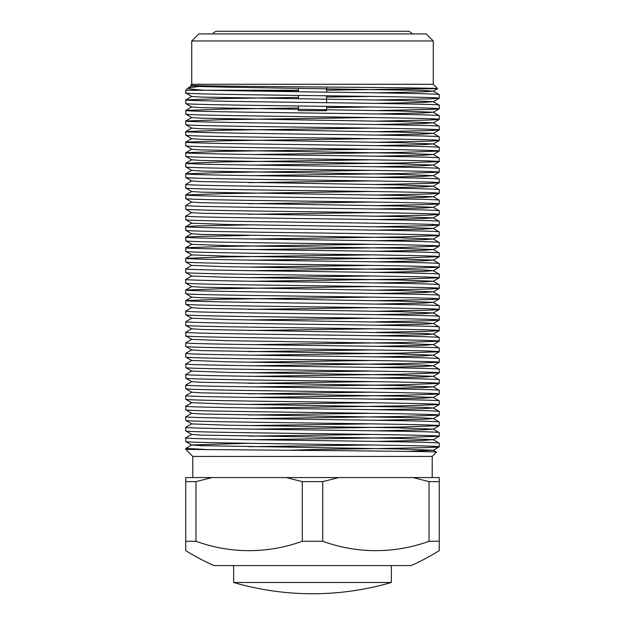 <?xml version="1.0" encoding="UTF-8"?>
<svg xmlns="http://www.w3.org/2000/svg" width="625" height="625" viewBox="0 0 625 625"><rect width="100%" height="100%" fill="white"/><g stroke="black" fill="none" stroke-linecap="round" stroke-linejoin="round"><path stroke-width="0.94" d="M212.648 33.93A6.266 6.266 0 0 1 217.789 31.25L407.211 31.25A6.266 6.266 0 0 1 412.352 33.93M233.633 582.484A281.672 281.672 0 0 0 391.367 582.484L233.633 582.484L233.633 565.586M391.367 582.484L391.367 565.586M322.711 541.266L302.289 541.266A205.25 177.758 -90 0 1 195.961 541.266L195.961 481.625L185.75 481.625L185.75 550.664A241.234 241.234 0 0 0 213.914 565.586L411.086 565.586A241.234 241.234 0 0 0 439.25 550.664L439.25 541.266L429.039 541.266A205.25 177.758 90 0 1 322.711 541.266L322.711 481.625L302.289 481.625L302.289 541.266M298.414 110.68L326.586 110.68L298.414 110.68L298.414 105.992M298.414 98.875L298.414 95.422M298.414 91.773L298.414 88.312M326.586 110.68L326.586 106.352M326.586 102.703L326.586 95.789M326.586 92.141L326.586 87.07M191.734 40.969L198.773 33.93L426.227 33.93L433.266 40.969L191.734 40.969L191.734 84.273L433.266 84.273L437.617 88.625C438.5 88.07 380.023 87.523 313.805 86.961C247.961 86.414 188.281 85.844 190.727 85.281L191.734 84.273M376.055 92.844L423.516 91.82L433.266 91.141L423.516 90.461L227.102 87.18L201.484 86.539L191.766 85.898L190.727 85.281M187.984 88.023C187.406 88.758 193.094 89.5 205.023 90.258L185.75 90.258L187.984 88.023L191.766 85.82M432.211 456.438L192.789 456.438L185.75 449.391L346.102 450.75C398.562 451.219 437.984 451.68 436.5 452.141L432.211 456.438L432.211 477.562M407.805 451.391L433.234 450.234L436.5 452.141M192.789 456.438L192.789 477.562M433.266 40.969L433.266 84.273M376.055 441.414L423.516 440.391L433.234 439.672L439.25 443.164L439.25 446.82C441.023 445.937 380.188 445.055 312.5 444.18C244.812 443.297 183.977 442.414 185.75 441.539L191.766 445.031L201.484 445.672L397.898 448.953L433.234 450.234M439.25 443.164C441.023 442.289 380.188 441.398 312.5 440.523C244.812 439.648 183.977 438.758 185.75 437.883L191.766 434.391M185.75 441.539L185.75 437.883M376.055 430.852L423.516 429.828L433.234 429.109L439.25 432.602L439.25 436.258C441.023 435.375 380.188 434.492 312.5 433.617C244.812 432.734 183.977 431.852 185.75 430.977L191.766 434.469L201.484 435.109L397.898 438.391L433.234 439.672M439.25 432.602C441.023 431.727 380.188 430.836 312.5 429.961C244.812 429.086 183.977 428.195 185.75 427.32L191.766 423.828L185.75 420.414C183.977 421.289 244.812 422.172 312.5 423.055C380.188 423.93 441.023 424.812 439.25 425.695L439.25 422.039L433.234 418.547L423.516 417.906L201.484 413.984L191.766 413.344L185.75 409.852C183.977 410.727 244.812 411.609 312.5 412.492C380.188 413.367 441.023 414.25 439.25 415.133L439.25 411.477L433.234 407.984L423.516 407.344L227.102 404.063L191.766 402.703L185.75 406.195C183.977 407.07 244.812 407.961 312.5 408.836C380.188 409.711 441.023 410.602 439.25 411.477M185.75 430.977L185.75 427.32M439.25 422.039C441.023 421.164 380.188 420.273 312.5 419.398C244.812 418.523 183.977 417.633 185.75 416.758L191.766 413.266M185.75 420.414L185.75 416.758M185.75 409.852L185.75 406.195M376.055 399.164L423.516 398.141L433.234 397.422L439.25 400.914L439.25 404.57C441.023 403.688 380.188 402.805 312.5 401.922C244.812 401.047 183.977 400.164 185.75 399.281L191.766 402.781M439.25 400.914C441.023 400.039 380.188 399.148 312.5 398.273C244.812 397.398 183.977 396.508 185.75 395.633L191.766 392.141M185.75 399.281L185.75 395.633M376.055 388.602L423.516 387.578L433.234 386.859L439.25 390.352L439.25 394C441.023 393.125 380.188 392.242 312.5 391.359C244.812 390.484 183.977 389.602 185.75 388.719L191.766 392.219L201.484 392.859L397.898 396.141L433.234 397.422M439.25 390.352C441.023 389.477 380.188 388.586 312.5 387.711C244.812 386.836 183.977 385.945 185.75 385.07L191.766 381.578M185.75 388.719L185.75 385.07M376.055 378.039L423.516 377.016L433.234 376.297L439.25 379.789L439.25 383.438C441.023 382.562 380.188 381.68 312.5 380.797C244.812 379.922 183.977 379.039 185.75 378.156L191.766 381.648L201.484 382.297L397.898 385.578L433.234 386.859M439.25 379.789C441.023 378.914 380.188 378.023 312.5 377.148C244.812 376.273 183.977 375.383 185.75 374.508L191.766 371.016L185.75 367.594C183.977 368.477 244.812 369.359 312.5 370.234C380.188 371.117 441.023 372 439.25 372.875L439.25 369.227L433.234 365.734L423.516 365.094L227.102 361.812L191.766 360.453L185.75 363.945C183.977 364.82 244.812 365.711 312.5 366.586C380.188 367.461 441.023 368.352 439.25 369.227M185.75 378.156L185.75 374.508M185.75 367.594L185.75 363.945M376.055 356.914L423.516 355.891L433.234 355.172L439.25 358.664L439.25 362.312C441.023 361.438 380.188 360.555 312.5 359.672C244.812 358.797 183.977 357.906 185.75 357.031L191.766 360.523M439.25 358.664C441.023 357.789 380.188 356.898 312.5 356.023C244.812 355.148 183.977 354.258 185.75 353.383L191.766 349.891M185.75 357.031L185.75 353.383M376.055 346.352L423.516 345.328L433.234 344.609L439.25 348.102L439.25 351.75C441.023 350.875 380.188 349.984 312.5 349.109C244.812 348.234 183.977 347.344 185.75 346.469L191.766 349.961L201.484 350.609L397.898 353.891L433.234 355.172M439.25 348.102C441.023 347.227 380.188 346.336 312.5 345.461C244.812 344.586 183.977 343.695 185.75 342.82L191.766 339.328L185.75 335.906C183.977 336.781 244.812 337.672 312.5 338.547C380.188 339.422 441.023 340.312 439.25 341.188L439.219 337.5L433.234 334.047L423.516 333.406L201.484 329.484L191.766 328.836L185.75 325.344C183.977 326.219 244.812 327.109 312.5 327.984C380.188 328.859 441.023 329.75 439.25 330.625L439.219 326.938L433.234 323.484L423.516 322.836L227.102 319.562L191.766 318.203L185.75 321.695C183.977 322.57 244.812 323.461 312.5 324.336C380.188 325.211 441.023 326.102 439.25 326.977M185.75 346.469L185.75 342.82M439.25 337.539C441.023 336.664 380.188 335.773 312.5 334.898C244.812 334.023 183.977 333.133 185.75 332.258L191.766 328.766M185.75 335.906L185.75 332.258M185.75 325.344L185.75 321.695M376.055 314.664L423.516 313.641L433.234 312.922L439.219 316.375L439.25 320.062C441.023 319.188 380.188 318.297 312.5 317.422C244.812 316.547 183.977 315.656 185.75 314.781L191.766 318.273M439.25 316.414C441.023 315.539 380.188 314.648 312.5 313.773C244.812 312.898 183.977 312.008 185.75 311.133L191.766 307.641M185.75 314.781L185.75 311.133M376.055 304.102L423.516 303.078L433.234 302.359L439.219 305.812L439.25 309.5C441.023 308.625 380.188 307.734 312.5 306.859C244.812 305.984 183.977 305.094 185.75 304.219L191.766 307.711L201.484 308.359L397.898 311.641L433.234 312.922M439.25 305.852C441.023 304.977 380.188 304.086 312.5 303.211C244.812 302.336 183.977 301.445 185.75 300.57L222.875 299.25L371.328 297.117M185.75 304.219L185.75 300.57M376.055 293.539L423.516 292.516L433.234 291.797L439.219 295.25L439.25 298.938C441.023 298.062 380.188 297.172 312.5 296.297C244.812 295.422 183.977 294.531 185.75 293.656L191.766 297.148L201.484 297.797L397.898 301.078L433.234 302.359M439.25 295.289C441.023 294.414 380.188 293.523 312.5 292.648C244.812 291.773 183.977 290.883 185.75 290.008L222.875 288.688L371.328 286.555M185.75 293.656L185.75 290.008M376.055 282.977L423.516 281.953L433.234 281.234L439.219 284.688L439.25 288.375C441.023 287.5 380.188 286.609 312.5 285.734C244.812 284.859 183.977 283.969 185.75 283.094L191.766 286.586L201.484 287.234L397.898 290.516L433.234 291.797M439.25 284.727C441.023 283.852 380.188 282.961 312.5 282.086C244.812 281.211 183.977 280.32 185.75 279.445L191.766 275.953L185.75 272.531C183.977 273.406 244.812 274.297 312.5 275.172C380.188 276.047 441.023 276.938 439.25 277.812L439.219 274.125L433.234 270.672L423.516 270.023L227.102 266.742L191.766 265.391L185.75 268.883C183.977 269.758 244.812 270.648 312.5 271.523C380.188 272.398 441.023 273.289 439.25 274.164M185.75 283.094L185.75 279.445M185.75 272.531L185.75 268.883M376.055 261.844L423.516 260.828L433.234 260.109L439.219 263.562L439.25 267.25C441.023 266.375 380.188 265.484 312.5 264.609C244.812 263.734 183.977 262.844 185.75 261.969L191.766 265.461M439.25 263.602C441.023 262.727 380.188 261.836 312.5 260.961C244.812 260.086 183.977 259.195 185.75 258.32L222.875 257L371.328 254.859M185.75 261.969L185.75 258.32M376.055 251.281L423.516 250.266L433.234 249.547L439.219 253L439.25 256.688C441.023 255.812 380.188 254.922 312.5 254.047C244.812 253.172 183.977 252.281 185.75 251.406L191.766 254.828L185.781 258.281M439.25 253.039C441.023 252.164 380.188 251.273 312.5 250.398C244.812 249.523 183.977 248.633 185.75 247.758L222.875 246.438L371.328 244.297M185.75 251.406L185.75 247.758M376.055 240.719L423.516 239.703L433.234 238.984L439.219 242.438L439.25 246.125C441.023 245.25 380.188 244.359 312.5 243.484C244.812 242.609 183.977 241.719 185.75 240.844L191.766 244.266L185.781 247.719M439.25 242.477C441.023 241.602 380.188 240.711 312.5 239.836C244.812 238.961 183.977 238.07 185.75 237.195L195.953 236.516L248.945 235.438M185.75 240.844L185.75 237.195M376.055 230.156L423.516 229.141L433.234 228.422L439.219 231.875L439.25 235.562C441.023 234.687 380.188 233.797 312.5 232.922C244.812 232.047 183.977 231.156 185.75 230.281L191.766 233.773L201.484 234.422L397.898 237.695L433.234 238.984M439.25 231.914C441.023 231.039 380.188 230.148 312.5 229.273C244.812 228.398 183.977 227.508 185.75 226.633L195.953 225.953L248.945 224.875M185.75 230.281L185.75 226.633M376.055 219.594L423.516 218.57L433.234 217.859L439.219 221.312L439.25 225C441.023 224.125 380.188 223.234 312.5 222.359C244.812 221.484 183.977 220.594 185.75 219.719L191.766 223.141L185.781 226.594M439.25 221.352C441.023 220.477 380.188 219.586 312.5 218.711C244.812 217.836 183.977 216.945 185.75 216.07L191.766 212.578M185.75 219.719L185.75 216.07M376.055 209.031L423.516 208.008L433.234 207.297L439.219 210.75L439.25 214.438C441.023 213.562 380.188 212.672 312.5 211.797C244.812 210.922 183.977 210.031 185.75 209.156L191.766 212.648L201.484 213.289L397.898 216.57L433.234 217.859M439.25 210.789C441.023 209.914 380.188 209.023 312.5 208.148C244.812 207.273 183.977 206.383 185.75 205.508L191.766 202.016M185.75 209.156L185.75 205.508M376.055 198.469L423.516 197.445L433.234 196.734L439.219 200.188L439.25 203.875C441.023 203 380.188 202.109 312.5 201.234C244.812 200.359 183.977 199.469 185.75 198.594L191.766 202.086L201.484 202.727L397.898 206.008L433.234 207.297M439.25 200.227C441.023 199.344 380.188 198.461 312.5 197.586C244.812 196.703 183.977 195.82 185.75 194.945L222.875 193.625L371.328 191.484M185.75 198.594L185.75 194.945M376.055 187.906L423.516 186.883L433.234 186.172L439.219 189.625L439.25 193.312C441.023 192.438 380.188 191.547 312.5 190.672C244.812 189.797 183.977 188.906 185.75 188.031L191.766 191.523L201.484 192.164L397.898 195.445L433.234 196.734M439.25 189.664C441.023 188.781 380.188 187.898 312.5 187.023C244.812 186.141 183.977 185.258 185.75 184.383L191.766 180.891M185.75 188.031L185.75 184.383M376.055 177.344L423.516 176.32L433.234 175.602L439.219 179.062L439.25 182.75C441.023 181.875 380.188 180.984 312.5 180.109C244.812 179.234 183.977 178.344 185.75 177.469L191.766 180.961L201.484 181.602L397.898 184.883L433.234 186.172M439.25 179.102C441.023 178.219 380.188 177.336 312.5 176.461C244.812 175.578 183.977 174.695 185.75 173.82L222.875 172.5L371.328 170.359M185.75 177.469L185.75 173.82M376.055 166.781L423.516 165.758L433.234 165.039L439.219 168.5L439.25 172.188C441.023 171.312 380.188 170.422 312.5 169.547C244.812 168.672 183.977 167.781 185.75 166.906L191.766 170.398L201.484 171.039L397.898 174.32L433.234 175.602M439.25 168.539C441.023 167.656 380.188 166.773 312.5 165.898C244.812 165.016 183.977 164.133 185.75 163.258L222.875 161.938L371.328 159.797M185.75 166.906L185.75 163.258M376.055 156.219L423.516 155.195L433.234 154.477L439.219 157.938L439.25 161.625C441.023 160.75 380.188 159.859 312.5 158.984C244.812 158.109 183.977 157.219 185.75 156.344L191.766 159.836L201.484 160.477L397.898 163.758L433.234 165.039M439.25 157.977C441.023 157.094 380.188 156.211 312.5 155.328C244.812 154.453 183.977 153.57 185.75 152.688L222.875 151.367L371.328 149.234M185.75 156.344L185.75 152.688M376.055 145.656L423.516 144.633L433.234 143.914L439.25 147.406L439.25 151.062C441.023 150.188 380.188 149.297 312.5 148.422C244.812 147.547 183.977 146.656 185.75 145.781L191.766 149.273L201.484 149.914L397.898 153.195L433.234 154.477M439.25 147.406C441.023 146.531 380.188 145.648 312.5 144.766C244.812 143.891 183.977 143.008 185.75 142.125L222.875 140.805L371.328 138.672M185.75 145.781L185.75 142.125M376.055 135.094L423.516 134.07L433.234 133.352L439.25 136.844L439.25 140.5C441.023 139.625 380.188 138.734 312.5 137.859C244.812 136.984 183.977 136.094 185.75 135.219L191.766 138.711L201.484 139.352L397.898 142.633L433.234 143.914M439.25 136.844C441.023 135.969 380.188 135.086 312.5 134.203C244.812 133.328 183.977 132.445 185.75 131.562L222.875 130.242L371.328 128.109M185.75 135.219L185.75 131.562M376.055 124.531L423.516 123.508L433.234 122.789L439.25 126.281L439.25 129.938C441.023 129.062 380.188 128.172 312.5 127.297C244.812 126.422 183.977 125.531 185.75 124.656L191.766 128.148L201.484 128.789L397.898 132.07L433.234 133.352M439.25 126.281C441.023 125.406 380.188 124.523 312.5 123.641C244.812 122.766 183.977 121.883 185.75 121L222.875 119.68L371.328 117.547M185.75 124.656L185.75 121M376.055 113.969L423.516 112.945L433.234 112.227L439.25 115.719L439.25 119.375C441.023 118.5 380.188 117.609 312.5 116.734C244.812 115.859 183.977 114.969 185.75 114.094L191.766 117.586L201.484 118.227L397.898 121.508L433.234 122.789M439.25 115.719C441.023 114.844 380.188 113.961 312.5 113.078C244.812 112.203 183.977 111.312 185.75 110.438L222.875 109.117L298.414 107.984M185.75 114.094L185.75 110.438M376.055 103.406L423.516 102.383L433.234 101.664L439.25 105.156L439.25 108.812C441.023 107.938 380.188 107.047 312.5 106.172C244.812 105.297 183.977 104.406 185.75 103.531L191.766 107.023L201.484 107.664L397.898 110.945L433.234 112.227M439.25 105.156C441.023 104.281 380.188 103.391 312.5 102.516C244.812 101.641 183.977 100.75 185.75 99.875L222.875 98.555L298.414 97.422M185.75 103.531L185.75 99.875M433.234 91.102L439.25 94.594L439.25 98.25C441.023 97.375 380.188 96.484 312.5 95.609C244.812 94.734 183.977 93.844 185.75 92.969L191.766 96.461L201.484 97.102L397.898 100.383L433.234 101.664M439.25 94.594C441.023 93.719 380.188 92.828 312.5 91.953L205.023 90.258L298.414 90.258M185.75 92.969L185.75 90.258M289.164 450.273L317.641 449.391C383.734 448.531 440.766 447.672 439.25 446.82L433.234 450.312M185.75 449.391L185.781 448.414L191.766 444.953L248.945 443.289M248.945 446.695L371.328 444.992M439.25 436.258L402.125 437.578L253.672 439.711M248.945 436.133L371.328 434.43M439.25 425.695L402.125 427.016L253.672 429.148M248.945 425.57L371.328 423.867M439.25 415.133L402.125 416.453L253.672 418.586M248.945 415.008L371.328 413.305M439.25 404.57L402.125 405.891L253.672 408.023M248.945 404.445L371.328 402.742M439.25 394L402.125 395.32L253.672 397.461M248.945 393.883L371.328 392.18M439.25 383.438L402.125 384.758L253.672 386.898M248.945 383.32L371.328 381.617M439.25 372.875L402.125 374.195L253.672 376.336M248.945 372.758L371.328 371.055M439.25 362.312L402.125 363.633L253.672 365.773M248.945 362.195L371.328 360.492M439.25 351.75L402.125 353.07L253.672 355.211M248.945 351.633L371.328 349.93M439.25 341.188L402.125 342.508L253.672 344.648M439.25 330.625L429.047 331.305L376.055 332.383M248.945 330.508L371.328 328.805M439.25 320.062L429.047 320.742L376.055 321.82M248.945 319.945L371.328 318.242M439.25 309.5L429.047 310.18L376.055 311.258M248.945 309.383L371.328 307.68M439.25 298.938L429.047 299.617L376.055 300.695M439.25 288.375L429.047 289.055L376.055 290.133M439.25 277.812L402.125 279.133L253.672 281.273M248.945 277.688L371.328 275.984M439.25 267.25L402.125 268.57L253.672 270.703M248.945 267.125L371.328 265.422M439.25 256.688L402.125 258.008L253.672 260.141M439.25 246.125L402.125 247.445L253.672 249.578M439.25 235.562L402.125 236.883L253.672 239.016M439.25 225L429.047 225.68L376.055 226.75M439.25 214.438L429.047 215.117L376.055 216.188M248.945 214.312L371.328 212.609M439.25 203.875L429.047 204.555L376.055 205.625M248.945 203.75L371.328 202.047M439.25 193.312L429.047 193.992L376.055 195.062M439.25 182.75L429.047 183.43L376.055 184.5M248.945 182.625L371.328 180.922M439.25 172.188L402.125 173.508L253.672 175.641M439.25 161.625L402.125 162.945L253.672 165.078M439.25 151.062L402.125 152.383L253.672 154.516M439.25 140.5L429.047 141.18L376.055 142.25M439.25 129.938L429.047 130.617L376.055 131.688M439.25 119.375L429.047 120.055L376.055 121.125M439.25 108.812L429.047 109.492L376.055 110.563M326.586 107.617L371.328 106.984M439.25 98.25L429.047 98.93L376.055 100M326.586 97.055L371.328 96.422M298.414 90.508L253.672 91.141M439.25 541.266L439.25 481.625L429.039 481.625L429.039 541.266M429.039 481.625L412.969 477.562L439.25 477.562L439.25 481.625M412.969 477.562L338.781 477.562L322.711 481.625M302.289 481.625L286.219 477.562L212.031 477.562L195.961 481.625M185.75 481.625L185.75 477.562L212.031 477.562M286.219 477.562L338.781 477.562M205.023 449.391L185.75 448.445M326.586 90.188L437.617 88.625L433.234 91.18M199.086 86.445L188.102 87.938M195.961 541.266L185.75 541.266M433.234 429.109L397.898 427.828L227.102 425.188L191.766 423.906M376.055 420.289L423.516 419.266L433.234 418.547M376.055 409.727L423.516 408.703L433.234 407.984M433.234 376.297L397.898 375.016L227.102 372.375L191.766 371.086M376.055 367.477L423.516 366.453L433.234 365.734M433.234 344.609L397.898 343.328L227.102 340.688L191.766 339.398M376.055 335.789L423.516 334.766L433.234 334.047M376.055 325.227L423.516 324.203L433.234 323.484M433.234 281.234L397.898 279.945L227.102 277.305L191.766 276.023M376.055 272.406L423.516 271.391L433.234 270.672M433.234 260.109L397.898 258.82L227.102 256.18L191.766 254.898M433.234 249.547L397.898 248.258L227.102 245.617L191.766 244.336M433.234 228.422L397.898 227.133L227.102 224.492L191.766 223.211M185.781 300.531L191.766 297.078M185.781 289.969L191.766 286.516M185.781 237.156L191.766 233.703M185.781 194.906L191.766 191.453M185.781 173.781L191.766 170.32M185.781 163.219L191.766 159.758M185.781 152.656L191.766 149.195M185.781 142.094L191.766 138.633M185.781 131.531L191.766 128.07M185.781 120.969L191.766 117.508M185.781 110.406L191.766 106.945M185.781 99.844L191.766 96.383M433.234 439.75L439.219 436.289M433.234 429.188L439.219 425.727M433.234 418.625L439.219 415.164M433.234 408.063L439.219 404.602M433.234 397.5L439.219 394.039M433.234 386.938L439.219 383.477M433.234 376.367L439.219 372.914M433.234 365.805L439.219 362.352M433.234 355.242L439.219 351.789M433.234 344.68L439.219 341.227M433.234 334.117L439.219 330.664M433.234 323.555L439.219 320.102M433.234 312.992L439.219 309.539M433.234 302.43L439.219 298.977M433.234 291.867L439.219 288.414M433.234 281.305L439.219 277.852M433.234 270.742L439.219 267.289M433.234 260.18L439.219 256.727M433.234 249.617L439.219 246.164M433.234 239.055L439.219 235.602M433.234 228.492L439.219 225.039M433.234 217.93L439.219 214.477M433.234 207.367L439.219 203.906M433.234 196.805L439.219 193.344M433.234 186.242L439.219 182.781M433.234 175.68L439.219 172.219M433.234 165.117L439.219 161.656M433.234 154.555L439.219 151.094M433.234 143.992L439.219 140.531M433.234 133.43L439.219 129.969M433.234 122.867L439.219 119.406M433.234 112.305L439.219 108.844M433.234 101.742L439.219 98.281"/></g></svg>
